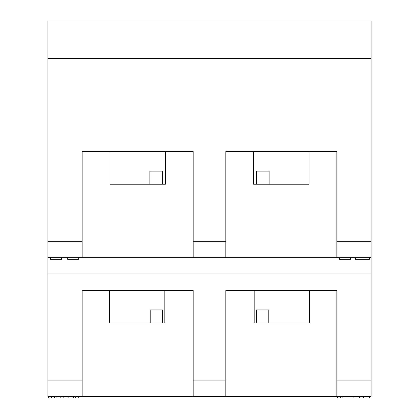 <?xml version="1.0" encoding="UTF-8"?>
<svg xmlns="http://www.w3.org/2000/svg" width="419" height="419" viewBox="0 0 419 419"><rect width="100%" height="100%" fill="white"/><g stroke="black" fill="none" stroke-linecap="round" stroke-linejoin="round"><path stroke-width="0.63" d="M268.783 309.898L268.783 322.955L256.575 322.955L256.575 309.898L268.783 309.898L256.575 309.898M309.688 290.309L309.688 322.955L268.783 322.955M256.575 322.955L254.181 322.955L254.181 290.309M269.108 171.135L269.108 184.198L256.412 184.198L256.412 171.135L269.108 171.135L256.412 171.135M309.081 151.547L309.081 184.198L269.108 184.198M256.412 184.198L253.579 184.198L253.579 151.547M150.217 322.955L150.217 309.898L162.425 309.898L162.425 322.955L109.312 322.955L109.312 290.309M150.217 309.898L162.425 309.898M162.425 322.955L164.819 322.955L164.819 290.309M149.892 184.198L149.892 171.135L162.588 171.135L162.588 184.198L109.919 184.198L109.919 151.547M149.892 171.135L162.588 171.135M162.588 184.198L165.421 184.198L165.421 151.547M78.704 257.659L78.704 259.288L67.595 259.288L67.595 257.659M350.509 257.659L350.509 259.288L339.395 259.288L339.395 257.659M369.453 257.659L369.453 259.288L355.375 259.288L355.375 257.659M61.562 257.659L61.562 259.288L50.448 259.288L50.448 257.659M78.704 396.416L78.704 398.05L48.677 398.05L48.677 396.416M51.401 396.416L51.401 398.05M54.339 396.416L54.339 398.05M369.453 396.416L369.453 398.05L337.62 398.05L337.62 396.416M340.348 396.416L340.348 398.05M336.834 396.416L193.175 396.416L225.825 396.416L225.825 290.309L336.834 290.309L336.834 396.416L371.114 396.416L371.114 20.95L47.886 20.95L47.886 396.416L82.166 396.416L82.166 290.309L193.175 290.309L193.175 396.416L82.166 396.416M56.046 396.416L56.046 398.05M60.174 396.416L60.174 398.05M63.159 396.416L63.159 398.05M73.398 396.416L73.398 398.05M75.572 396.416L75.572 398.05M363.393 396.416L363.393 398.05M359.528 396.416L359.528 398.05M359.266 396.416L359.266 398.05M342.862 396.416L342.862 398.05M193.175 257.659L82.166 257.659L82.166 151.547L193.175 151.547L193.175 257.659L225.825 257.659L225.825 151.547L336.834 151.547L336.834 257.659L225.825 257.659M336.834 257.659L371.114 257.659M47.886 257.659L82.166 257.659M371.114 58.498L47.886 58.498M68.135 396.416L68.135 398.05M353.076 396.416L353.076 398.05M225.825 241.334L193.175 241.334M371.114 241.334L336.834 241.334M82.166 241.334L47.886 241.334M371.114 380.091L336.834 380.091M47.886 273.984L371.114 273.984M82.166 380.091L47.886 380.091M225.825 380.091L193.175 380.091"/></g></svg>
